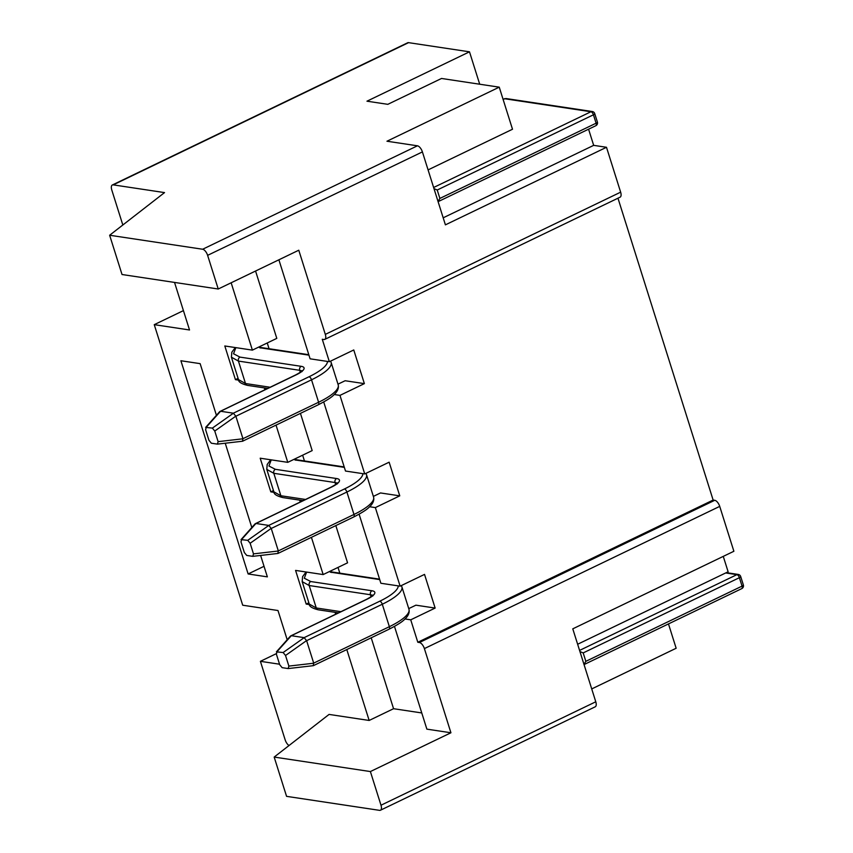 <?xml version="1.0" encoding="UTF-8"?>
<svg xmlns="http://www.w3.org/2000/svg" width="853" height="853" viewBox="0 0 853 853"><rect width="100%" height="100%" fill="white"/><g stroke="black" fill="none" stroke-linecap="round" stroke-linejoin="round"><path stroke-width="1.28" d="M433.623 187.5L590.948 111.743A3.049 2.58 -81.4 0 1 592.291 111.53L505.925 98.522L503.078 99.321M337.98 384.17L345.134 380.737L364.37 383.626L353.76 349.965L329.354 361.715L322.274 339.27L323.873 339.515A6.099 2.804 -115.7 0 0 324.758 339.398A6.099 2.804 -115.7 0 0 325.313 334.387L298.774 250.217L218.229 289.007L207.62 255.346A6.099 2.804 -115.7 0 0 202.641 249.247L417.426 145.81L386.963 141.225L499.24 87.166L512.504 129.24L428.078 169.896M438.037 201.479L439.881 198.429L596.098 123.205L593.443 114.792L437.226 190.006L439.881 198.429M433.985 188.63L437.226 190.006M583.185 652.918L585.84 661.342L742.046 586.118L739.391 577.694L583.185 652.918L579.933 651.543M585.84 661.342L583.985 664.391M267.245 342.97L269.068 348.728M300.437 413.364L312.177 450.597L287.77 462.347L260.197 458.2L270.806 491.861L274.058 492.352M302.634 455.193L304.446 460.951M335.826 525.587L347.566 562.82L323.159 574.57L295.575 570.412L306.195 604.084L309.447 604.574M338.012 567.416L339.825 573.163M371.204 637.809L393.564 708.704L421.766 712.948M408.747 608.615L415.901 605.172L435.137 608.072L424.527 574.4L400.121 586.16L375.352 507.599L369.669 506.746M373.369 496.393L380.513 492.949L399.758 495.849L389.139 462.187L364.732 473.937L345.497 471.037L323.714 401.966M255.559 271.03L276.798 338.374L252.392 350.125L224.808 345.977L235.428 379.638L238.68 380.129M400.121 586.16L380.875 583.26L359.102 514.188M364.732 473.937L339.963 395.387L334.28 394.523M299.68 500.125L300.267 501.98M311.42 537.337L323.159 574.57M264.302 387.902L264.878 389.757M276.031 425.125L287.77 462.347M394.481 626.411L426.873 729.144L450.928 732.77L424.389 648.6A6.099 2.804 -115.7 0 0 419.409 642.512L417.81 642.266L410.73 619.822L405.047 618.969M335.069 612.347L335.645 614.203M346.798 649.559L369.157 720.454L393.564 708.704M216.427 415.304L200.135 363.645L180.9 360.744L248.127 573.962L267.362 576.863L260.623 555.474M251.816 527.527L225.245 443.261M231.152 282.78L252.392 350.125M113.225 184.866A6.099 2.804 -115.7 0 0 112.351 184.984L407.681 42.767A6.099 2.804 64.3 0 1 408.555 42.65L113.225 184.866L164.533 192.597L109.642 235.247L202.641 249.247M112.351 184.984A6.099 2.804 -115.7 0 0 111.786 189.995L122.832 225M287.194 639.739L277.982 610.524L242.71 605.214L154.254 324.662L189.526 329.972L174.534 282.428M289.028 745.533A6.099 2.804 -115.7 0 1 285.169 739.882L260.4 661.32L279.549 664.21M450.928 732.77L370.383 771.56L274.176 757.069L329.066 714.419L369.157 720.454M329.354 361.715L310.108 358.814L278.888 259.802M419.409 642.512L714.739 500.295A6.099 2.804 64.3 0 1 719.719 506.383L733.879 551.273L572.779 628.842L595.778 701.784A6.099 2.804 64.3 0 1 595.223 706.806L380.438 810.233A6.099 2.804 -115.7 0 1 379.553 810.35L286.565 796.35L274.176 757.069M591.726 688.925L676.152 648.259L668.475 623.916M408.555 42.65L469.491 51.82L366.971 101.187L387.816 104.333L441.513 78.465L499.24 87.166M714.739 500.295L713.14 500.05L617.967 198.205M577.641 644.25L728.121 571.787L723.269 556.38M417.426 145.81A6.099 2.804 64.3 0 1 422.406 151.909L445.405 224.851L606.494 147.281L593.667 145.351L588.581 129.198M606.494 147.281L620.643 192.17A6.099 2.804 64.3 0 1 620.088 197.182L324.758 339.398M370.383 771.56L380.992 805.221L595.778 701.784M469.491 51.82L479.706 84.223M276.255 653.686L260.4 661.32M183.416 310.62L154.254 324.662M417.81 642.266L713.14 500.05M399.758 495.849L375.352 507.599M435.137 608.072L410.73 619.822M364.37 383.626L339.963 395.387M443.187 217.814L593.667 145.351M380.438 810.233A6.099 2.804 -115.7 0 0 380.992 805.221M218.229 289.007L122.032 274.517L109.642 235.247M264.035 566.296L248.127 573.962M308.85 602.804L306.195 604.084M372.452 595.511A15.258 4.052 -17.5 0 0 370.447 594.744L309.191 585.531L316.271 607.965A3.049 2.58 98.6 0 0 318.254 609.81C312.145 608.285 309.138 606.366 309.255 604.063L316.271 607.965L340.88 611.676M306.622 572.075L304.308 578.227L310.748 581.543A3.049 2.58 98.6 0 0 309.191 585.531L302.175 581.618L309.255 604.063M306.622 640.678L313.701 663.122L389.363 626.688L382.293 604.244L306.622 640.678L304.137 637.639L379.798 601.194A42.714 11.356 -17.5 0 0 398.234 585.872M310.748 581.543L371.993 590.766A18.308 4.862 162.5 0 1 366.971 599.264L291.31 635.709L304.137 637.639M291.31 635.709L277.065 651.628L276.372 654.112L279.709 664.711L282.119 667.654L288.175 668.571L288.868 666.097L285.531 655.488L283.121 652.545L276.415 651.841L290.532 635.997L366.534 599.328A3.049 1.407 -115.7 0 1 366.971 599.264M288.175 668.571L313.35 665.671L389.085 629.194A3.049 1.407 -115.7 0 0 389.363 626.688A45.774 12.166 -17.5 0 0 408.971 609.309L401.891 586.864A45.774 12.166 162.5 0 1 382.293 604.244A3.049 1.407 -115.7 0 0 379.798 601.194M313.211 665.713L313.701 663.122M238.083 378.359L235.428 379.638M273.472 490.582L270.806 491.861M337.063 483.299A15.258 4.052 -17.5 0 0 335.058 482.531L273.813 473.308L280.882 495.753A3.049 2.58 98.6 0 0 282.876 497.587C276.756 496.062 273.76 494.143 273.877 491.84L280.882 495.753L305.502 499.453M271.233 459.863L268.93 466.005L275.37 469.321A3.049 2.58 98.6 0 0 273.813 473.308L266.797 469.395L273.866 491.84M271.243 528.465L278.323 550.91L353.984 514.466L346.904 492.021L271.243 528.465L268.759 525.416L344.42 488.982A42.714 11.356 -17.5 0 0 362.856 473.65M275.37 469.321L336.615 478.544A18.308 4.862 162.5 0 1 331.593 487.052L255.932 523.486L268.759 525.416M255.932 523.486L241.676 539.405L240.983 541.89L244.331 552.499L246.73 555.442L252.797 556.348L253.49 553.874L250.142 543.265L247.743 540.322L241.036 539.618L255.143 523.774L331.156 487.106A3.049 1.407 -115.7 0 1 331.593 487.052M252.797 556.348L277.961 553.448L353.707 516.982A3.049 1.407 -115.7 0 0 353.984 514.466A45.774 12.166 -17.5 0 0 373.582 497.086L366.502 474.641A45.774 12.166 162.5 0 1 346.904 492.021A3.049 1.407 -115.7 0 0 344.42 488.982M301.685 371.076A15.258 4.052 -17.5 0 0 299.68 370.309L238.424 361.086L245.504 383.53A3.049 2.58 98.6 0 0 247.487 385.375C241.378 383.839 238.371 381.92 238.488 379.617L245.504 383.53L270.124 387.241M235.854 347.64L233.541 353.782L239.981 357.108A3.049 2.58 98.6 0 0 238.424 361.086L231.408 357.183L238.488 379.628M235.865 416.243L242.934 438.687L318.596 402.253L311.526 379.809L235.865 416.243L233.37 413.193L309.031 376.759A42.714 11.356 -17.5 0 0 327.467 361.437M239.981 357.108L301.237 366.332A18.308 4.862 162.5 0 1 296.204 374.83L220.543 411.263L233.37 413.193M220.543 411.263L206.298 427.193L205.605 429.667L208.942 440.276L211.352 443.219L217.408 444.125L218.112 441.651L214.764 431.042L212.365 428.099L205.648 427.406L219.765 411.551L295.767 374.883A3.049 1.407 -115.7 0 1 296.204 374.83M217.408 444.125L242.583 441.225L318.318 404.759A3.049 1.407 -115.7 0 0 318.596 402.253A45.774 12.166 -17.5 0 0 338.204 384.863L331.124 362.418A45.774 12.166 162.5 0 1 311.526 379.809A3.049 1.407 -115.7 0 0 309.031 376.759M277.822 553.49L278.323 550.91M242.444 441.268L242.934 438.687M438.09 201.66L595.81 125.711A3.049 1.407 64.3 0 0 596.098 123.205A3.049 0.81 -17.5 0 0 597.399 122.043L594.744 113.63A3.049 0.81 -17.5 0 1 593.443 114.792A3.049 1.407 64.3 0 0 590.948 111.743L504.368 98.703M579.582 650.412L736.907 574.645L725.679 572.96M738.25 574.442A3.049 2.58 98.6 0 0 736.907 574.645A3.049 1.407 -115.7 0 1 739.391 577.694A3.049 0.81 162.5 0 0 740.703 576.543A3.049 3.049 0 0 0 738.25 574.442L726.34 572.64M743.358 584.955A3.049 0.81 162.5 0 1 742.046 586.118A3.049 1.407 -115.7 0 1 741.769 588.623A3.049 3.049 0 0 0 743.358 584.955L740.703 576.543M719.719 506.383L424.389 648.6M325.313 334.387L620.643 192.17M422.406 151.909L207.62 255.346M371.993 590.766A3.049 2.58 98.6 0 0 370.447 594.744L371.055 596.705M379.724 579.592L330.271 572.139A3.049 2.58 98.6 0 1 331.614 571.926L330.729 571.702L331.263 572.47M283.121 652.545L304.19 637.649M306.59 640.592L285.531 655.488M288.868 666.097L313.723 663.218M336.615 478.544A3.049 2.58 98.6 0 0 335.058 482.531L335.677 484.483M344.335 467.369L294.893 459.927A3.049 2.58 98.6 0 1 296.226 459.714L295.351 459.479L295.884 460.247M301.237 366.332A3.049 2.58 98.6 0 0 299.68 370.309L300.299 372.271M308.957 355.147L259.504 347.704A3.049 2.58 98.6 0 1 260.847 347.491L259.973 347.267L260.496 348.024M247.743 540.322L268.802 525.427M271.211 528.37L250.142 543.265M253.49 553.874L278.345 551.006M212.365 428.099L233.423 413.204M235.823 416.147L214.764 431.042M218.112 441.651L242.956 438.783M595.81 125.711A3.049 3.049 0 0 0 597.399 122.043M594.744 113.63A3.049 3.049 0 0 0 592.291 111.53M741.769 588.623L584.049 664.572M379.585 579.155L331.614 571.926M401.315 585.585L401.891 586.864M408.971 609.309C409.653 612.166 408.662 615.066 405.996 617.998C403.917 619.96 402.595 622.285 389.085 629.194M338.449 612.849L318.254 609.81M306.067 572L302.591 576.66L302.175 581.618M372.793 596.034L372.782 595.085C371.865 595.373 375.053 594.669 366.534 599.328M344.196 466.932L296.226 459.714M365.937 473.362L366.502 474.641M373.582 497.086C374.264 499.943 373.283 502.844 370.607 505.776C368.539 507.738 367.216 510.062 353.707 516.982M303.06 500.636L282.876 497.587M270.678 459.778L267.202 464.437L266.797 469.395M337.404 483.822L337.404 482.862C336.487 483.15 339.675 482.446 331.156 487.106M308.818 354.709L260.847 347.491M330.548 361.139L331.124 362.418M338.204 384.863C338.886 387.72 337.895 390.621 335.229 393.553C333.15 395.515 331.838 397.85 318.318 404.759M267.682 388.414L247.487 385.375M235.3 347.555L231.824 352.214L231.419 357.172M302.026 371.599L302.015 370.639C301.109 370.927 304.297 370.234 295.767 374.883"/></g></svg>
